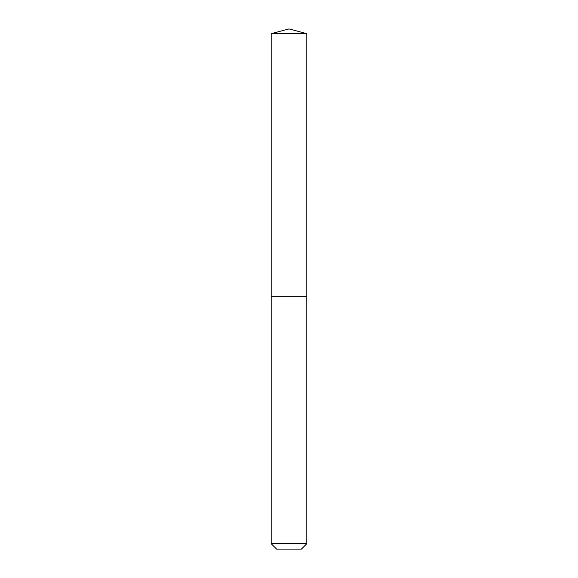 <?xml version="1.0" encoding="UTF-8"?>
<svg xmlns="http://www.w3.org/2000/svg" width="578" height="578" viewBox="0 0 578 578"><rect width="100%" height="100%" fill="white"/><g stroke="black" fill="none" stroke-linecap="round" stroke-linejoin="round"><path stroke-width="0.87" d="M306.817 33.676L271.183 33.676L271.183 296.716L306.817 296.716L306.817 33.676L289 28.9L271.183 33.676M301.398 549.1L276.602 549.1L271.183 543.681L306.817 543.681L301.398 549.1M306.73 296.716L271.183 296.803L271.183 543.681M306.817 296.803L306.817 543.681"/></g></svg>
